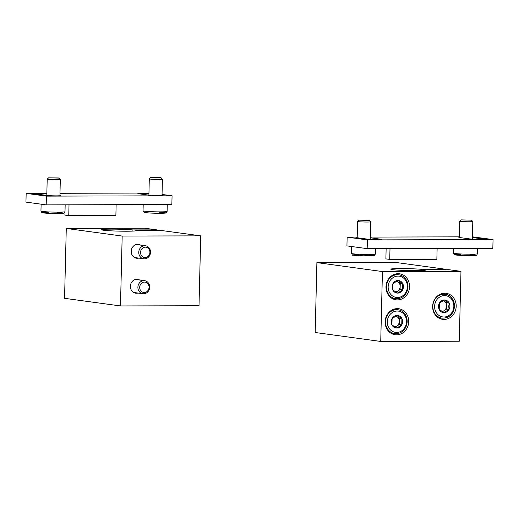 <?xml version="1.0" encoding="UTF-8"?>
<svg xmlns="http://www.w3.org/2000/svg" width="519" height="519" viewBox="0 0 519 519"><rect width="100%" height="100%" fill="white"/><g stroke="black" fill="none" stroke-linecap="round" stroke-linejoin="round"><path stroke-width="0.78" d="M446.029 269.711L446.035 269.309L395.433 262.406L316.895 262.614L382.438 271.554L460.976 271.346L448.929 269.705L424.99 269.763L424.977 270.269M460.976 271.346L459.27 341.236L380.732 341.444L315.182 332.504L316.895 262.614M446.035 269.309L422.096 269.374A17.393 0.954 1.4 0 0 402.705 268.57A17.393 0.954 1.4 0 0 390.826 269.186A17.393 0.954 1.4 0 0 408.187 270.568A17.393 0.954 1.4 0 0 425.599 270.036A17.393 0.954 1.4 0 0 424.99 269.763M382.438 271.554L380.732 341.444M456.195 306.301A13.131 11.762 97.8 0 0 446.191 293.326A13.131 11.762 97.8 0 0 432.762 304.744A13.131 11.762 97.8 0 0 442.642 319.341A13.131 11.762 97.8 0 0 456.195 306.301M409.556 286.767A13.131 11.762 97.8 0 0 399.546 273.792A13.131 11.762 97.8 0 0 386.123 285.21A13.131 11.762 97.8 0 0 395.997 299.807A13.131 11.762 97.8 0 0 409.556 286.767M408.7 321.715A13.131 11.762 97.8 0 0 398.696 308.734A13.131 11.762 97.8 0 0 385.267 320.152A13.131 11.762 97.8 0 0 395.147 334.749A13.131 11.762 97.8 0 0 408.7 321.715M422.096 269.374L422.07 270.522M397.418 309.668A13.131 11.762 97.8 0 0 395.744 308.747M392.306 333.951A13.131 11.762 97.8 0 0 394.168 333.516M398.274 274.72A13.131 11.762 97.8 0 0 396.6 273.805M393.162 299.002A13.131 11.762 97.8 0 0 395.017 298.568M449.915 306.288A6.345 5.683 97.8 0 0 441.507 300.825A6.345 5.683 97.8 0 0 441.241 311.796A6.345 5.683 97.8 0 0 449.915 306.288M448.747 306.242L449.195 303.135L444.361 300.001L439.379 303.161L439.223 309.467L444.056 312.607L449.039 309.441L448.747 306.242M444.913 294.254A13.131 11.762 97.8 0 0 443.239 293.339M439.807 318.536A13.131 11.762 97.8 0 0 441.663 318.102M442.441 311.711L446.548 309.103L446.703 302.798L443.239 300.546M441.935 311.406A5.469 4.898 97.8 0 0 444.056 310.686A5.469 4.898 97.8 0 0 446.625 305.951A5.469 4.898 97.8 0 0 444.283 301.228A5.469 4.898 97.8 0 0 443.025 300.657M446.548 309.103L449.039 309.441M446.703 302.798L449.195 303.135M401.751 324.881L396.763 328.047L391.936 324.907L392.085 318.601L397.074 315.442L401.907 318.575L401.751 324.881A6.319 5.657 -82.2 0 1 396.763 328.047A6.319 5.657 -82.2 0 1 391.936 324.907A6.319 5.657 -82.2 0 1 392.085 318.601A6.319 5.657 -82.2 0 1 397.074 315.442A6.319 5.657 -82.2 0 1 401.907 318.575A6.319 5.657 -82.2 0 1 401.751 324.881L399.247 324.544L399.396 318.238L395.945 315.993M397.178 311.043A10.724 9.602 -82.2 0 1 405.118 327.074A10.724 9.602 -82.2 0 1 388.459 327.113A10.724 9.602 -82.2 0 1 397.178 311.043M396.633 309.655A12.034 10.776 -82.2 0 1 397.969 309.739A12.034 10.776 -82.2 0 1 407.019 323.123A12.034 10.776 -82.2 0 1 394.712 333.587A12.034 10.776 -82.2 0 1 385.578 320.95A12.034 10.776 -82.2 0 1 396.633 309.655M395.731 316.103A5.469 4.898 -82.2 0 1 396.983 316.668A5.469 4.898 -82.2 0 1 399.319 321.391A5.469 4.898 -82.2 0 1 396.75 326.127L399.247 324.544M395.141 327.145L396.75 326.127A5.469 4.898 -82.2 0 1 394.641 326.847M394.258 327.703L396.763 328.047M399.396 318.238L401.907 318.575M402.601 289.939L397.619 293.105L392.786 289.965L392.941 283.659L397.924 280.494L402.757 283.634L402.601 289.939A6.319 5.657 -82.2 0 1 397.619 293.105A6.319 5.657 -82.2 0 1 392.786 289.965A6.319 5.657 -82.2 0 1 392.941 283.659A6.319 5.657 -82.2 0 1 397.924 280.494A6.319 5.657 -82.2 0 1 402.757 283.634A6.319 5.657 -82.2 0 1 402.601 289.939L400.097 289.596L400.253 283.29L396.795 281.045M398.034 276.095A10.724 9.602 -82.2 0 1 405.975 292.126A10.724 9.602 -82.2 0 1 389.308 292.171A10.724 9.602 -82.2 0 1 398.034 276.095M397.489 274.707A12.034 10.776 -82.2 0 1 398.819 274.798A12.034 10.776 -82.2 0 1 407.876 288.175A12.034 10.776 -82.2 0 1 395.569 298.646A12.034 10.776 -82.2 0 1 386.434 286.008A12.034 10.776 -82.2 0 1 397.489 274.707M396.581 281.155A5.469 4.898 -82.2 0 1 397.839 281.72A5.469 4.898 -82.2 0 1 400.175 286.443A5.469 4.898 -82.2 0 1 397.606 291.178L400.097 289.596M395.997 292.203L397.606 291.178A5.469 4.898 -82.2 0 1 395.497 291.899M395.115 292.761L397.619 293.105M400.253 283.29L402.757 283.634M135.803 230.832L135.816 230.326L159.755 230.267L200.717 235.853L122.179 236.061L66.276 228.438L144.814 228.23L156.861 229.872L156.855 230.274M66.276 228.438L64.564 298.321L120.473 305.944L199.011 305.743L200.717 235.853M135.816 230.326A17.393 0.954 -178.6 0 1 136.426 230.598A17.393 0.954 -178.6 0 1 119.013 231.13A17.393 0.954 -178.6 0 1 101.653 229.748A17.393 0.954 -178.6 0 1 113.531 229.132A17.393 0.954 -178.6 0 1 132.922 229.936L156.861 229.872M120.473 305.944L122.179 236.061M137.937 293.047A7 6.273 -82.2 0 1 135.719 293.19A7 6.273 -82.2 0 1 130.451 285.405A7 6.273 -82.2 0 1 137.606 279.313A7 6.273 -82.2 0 1 139.708 280.039M138.794 258.105A7 6.273 -82.2 0 1 136.568 258.241A7 6.273 -82.2 0 1 131.301 250.456A7 6.273 -82.2 0 1 138.463 244.371A7 6.273 -82.2 0 1 140.565 245.098M132.896 231.085L132.922 229.936M144.477 258.832A6.565 5.878 97.8 0 0 150.504 252.669A6.565 5.878 97.8 0 0 145.521 245.772A6.565 5.878 97.8 0 0 138.813 251.481A6.565 5.878 97.8 0 0 143.75 258.78A6.565 5.878 97.8 0 0 144.477 258.832M145.099 257.573A5.222 4.677 97.8 0 0 149.349 249.743A5.222 4.677 97.8 0 0 141.233 249.762A5.222 4.677 97.8 0 0 145.099 257.573M143.62 293.773A6.565 5.878 97.8 0 0 149.654 287.61A6.565 5.878 97.8 0 0 144.671 280.714A6.565 5.878 97.8 0 0 137.957 286.43A6.565 5.878 97.8 0 0 142.894 293.722A6.565 5.878 97.8 0 0 143.62 293.773M144.243 292.515A5.222 4.677 97.8 0 0 148.492 284.684A5.222 4.677 97.8 0 0 140.377 284.704A5.222 4.677 97.8 0 0 144.243 292.515M390.003 248.582L389.737 259.409L385.883 258.884L386.136 248.595M357.195 237.118L347.146 237.144L346.932 245.883L367.173 248.64L492.836 248.309L493.05 239.577L472.426 236.82M459.296 236.852L370.332 237.086M347.146 237.144L367.387 239.908L367.173 248.64M367.387 239.908L493.05 239.577M459.289 237.209A7 0.383 1.4 0 0 458.848 237.332A7 0.383 1.4 0 0 459.562 237.52L470.169 238.967A7 0.383 1.4 0 0 478.031 239.363A7 0.383 1.4 0 0 483.449 239.123A7 0.383 1.4 0 0 482.735 238.935L472.413 237.527M357.189 237.475A7 0.383 1.4 0 0 356.748 237.598A7 0.383 1.4 0 0 357.461 237.786L368.068 239.233A7 0.383 1.4 0 0 375.931 239.629A7 0.383 1.4 0 0 381.348 239.389A7 0.383 1.4 0 0 380.635 239.201L370.313 237.793M389.737 259.409L436.862 259.286L437.128 248.458M461.06 219.887L471.486 220.14L461.06 219.887L459.691 221.191A6.565 0.363 1.4 0 0 459.678 221.211A6.565 0.363 1.4 0 0 466.231 221.73A6.565 0.363 1.4 0 0 472.803 221.529A6.565 0.363 1.4 0 0 472.796 221.509L472.374 239.162M358.96 220.16L357.591 221.457A6.565 0.363 1.4 0 0 357.578 221.477A6.565 0.363 1.4 0 0 364.13 222.002A6.565 0.363 1.4 0 0 370.702 221.801A6.565 0.363 1.4 0 0 370.696 221.782L368.86 220.29L358.96 220.16L369.385 220.413M69.021 204.81L68.755 215.632L64.901 215.106L64.972 211.979M46.853 193.315L26.164 193.373L25.95 202.105L46.191 204.869L171.854 204.538L172.068 195.799L162.051 194.437M148.953 193.049L59.983 193.282M26.164 193.373L46.405 196.13L46.191 204.869M46.405 196.13L172.068 195.799M148.94 193.516A7 0.383 1.4 0 0 141.668 193.308A7 0.383 1.4 0 0 137.866 193.555A7 0.383 1.4 0 0 138.579 193.743L149.18 195.189A7 0.383 1.4 0 0 157.043 195.585A7 0.383 1.4 0 0 162.466 195.345A7 0.383 1.4 0 0 162.032 195.202M46.84 193.782A7 0.383 1.4 0 0 39.567 193.574A7 0.383 1.4 0 0 35.766 193.827A7 0.383 1.4 0 0 36.479 194.015L47.086 195.462A7 0.383 1.4 0 0 54.943 195.858A7 0.383 1.4 0 0 60.366 195.611A7 0.383 1.4 0 0 59.932 195.468M68.755 215.632L115.88 215.508L116.139 204.681M155.57 204.577A12.034 0.662 1.4 0 0 164.568 204.557M150.679 177.556L149.31 178.86A6.565 0.363 1.4 0 0 149.297 178.88A6.565 0.363 1.4 0 0 155.849 179.405A6.565 0.363 1.4 0 0 162.421 179.204A6.565 0.363 1.4 0 0 162.415 179.185L160.579 177.693L150.679 177.556L161.104 177.816M53.476 204.849A12.034 0.662 1.4 0 0 62.475 204.823M48.578 177.829L47.21 179.133A6.565 0.363 1.4 0 0 47.197 179.152A6.565 0.363 1.4 0 0 53.755 179.671A6.565 0.363 1.4 0 0 60.321 179.47A6.565 0.363 1.4 0 0 60.314 179.451L58.478 177.959L48.578 177.829L59.01 178.082M453.846 306.281A10.724 9.602 97.8 0 0 439.638 297.05A10.724 9.602 97.8 0 0 439.184 315.584A10.724 9.602 97.8 0 0 453.846 306.281M454.443 306.197A12.034 10.776 97.8 0 0 445.27 294.305A12.034 10.776 97.8 0 0 432.963 304.77A12.034 10.776 97.8 0 0 442.019 318.147C449.337 318.199 453.522 314.222 454.579 306.236C453.243 298.425 450.135 294.448 445.27 294.305L441.384 293.773M482.735 238.935L482.722 239.272M380.635 239.201L380.628 239.544M460.898 254.342A10.529 0.577 1.4 0 0 455.929 254.998A10.529 0.577 1.4 0 0 470.019 255.608A10.529 0.577 1.4 0 0 474.866 254.952A10.529 0.577 1.4 0 0 469.961 254.563M477.486 253.765C476.358 254.933 478.369 255.432 473.328 255.556C466.646 255.822 454.391 255.134 454.793 254.803L453.424 253.181A12.034 0.662 1.4 0 0 465.439 254.135A12.034 0.662 1.4 0 0 477.486 253.765L477.616 248.354M358.804 254.608A10.529 0.577 1.4 0 0 353.835 255.264A10.529 0.577 1.4 0 0 367.919 255.88A10.529 0.577 1.4 0 0 372.772 255.218A10.529 0.577 1.4 0 0 367.867 254.835M375.386 254.038L374.29 255.491L363.19 255.822C346.666 254.576 354.412 256.016 351.324 253.447A12.034 0.662 1.4 0 0 363.339 254.401A12.034 0.662 1.4 0 0 375.386 254.038L375.522 248.62M150.523 212.012A10.529 0.577 1.4 0 0 145.554 212.667A10.529 0.577 1.4 0 0 159.638 213.277A10.529 0.577 1.4 0 0 164.491 212.621A10.529 0.577 1.4 0 0 159.586 212.232M167.105 211.441C165.976 212.602 167.994 213.101 162.947 213.225C156.264 213.491 144.01 212.809 144.412 212.472L143.043 210.85A12.034 0.662 1.4 0 0 155.058 211.804A12.034 0.662 1.4 0 0 167.105 211.441L167.274 204.551M48.423 212.284A10.529 0.577 1.4 0 0 43.453 212.933A10.529 0.577 1.4 0 0 57.538 213.549A10.529 0.577 1.4 0 0 62.39 212.887A10.529 0.577 1.4 0 0 57.486 212.505M65.005 211.707L63.908 213.166L52.808 213.491C36.285 212.252 44.031 213.685 40.949 211.123A12.034 0.662 1.4 0 0 52.957 212.076A12.034 0.662 1.4 0 0 65.005 211.707L65.173 204.817M438.133 317.622L442.019 318.147M397.969 309.739L393.889 309.188M394.712 333.587L390.638 333.029M398.819 274.798L394.745 274.24M395.569 298.646L391.488 298.088M134.466 257.515L143.75 258.78M136.238 244.507L145.521 245.772M133.61 292.457L142.894 293.722M135.388 279.449L144.671 280.714M453.424 253.181L453.541 248.413M459.283 237.475L459.678 221.211M471.486 220.14L472.796 221.509M351.324 253.447L351.499 246.506M370.274 239.434L370.702 221.801M357.182 237.747L357.578 221.477M143.043 210.85L143.199 204.609M162.025 195.468L162.421 179.204M148.901 195.15L149.297 178.88M40.949 211.123L41.118 204.175M59.925 195.734L60.321 179.47M46.801 195.423L47.197 179.152"/></g></svg>
